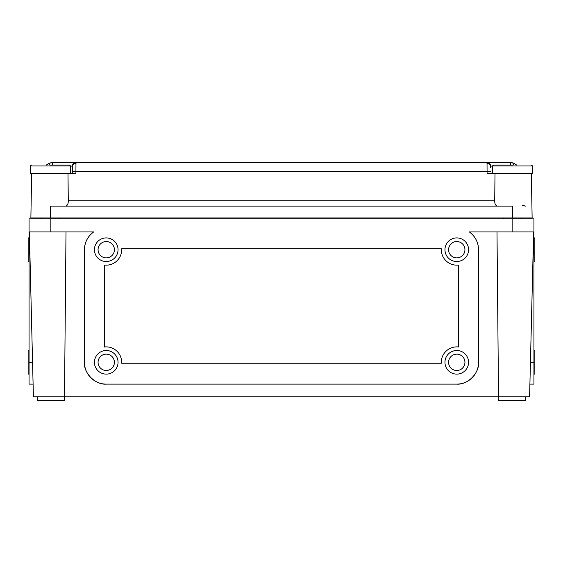 <?xml version="1.0" encoding="UTF-8"?>
<svg xmlns="http://www.w3.org/2000/svg" width="563" height="563" viewBox="0 0 563 563"><rect width="100%" height="100%" fill="white"/><g stroke="black" fill="none" stroke-linecap="round" stroke-linejoin="round"><path stroke-width="0.84" d="M29.058 350.51L28.15 350.51L28.15 374.121L29.058 374.121M29.058 237.91L28.15 237.91L28.15 261.521L29.058 261.521M533.942 350.51L534.85 350.51L534.85 374.121L533.942 374.121M533.942 237.91L534.85 237.91L534.85 261.521L533.942 261.521M98.068 362.319A8.171 8.171 0 0 0 106.245 370.489A8.171 8.171 0 0 0 114.416 362.319A8.171 8.171 0 0 0 106.245 354.148A8.171 8.171 0 0 0 98.068 362.319M118.047 362.319A11.802 11.802 0 0 0 106.245 350.51A11.802 11.802 0 0 0 94.436 362.319A11.802 11.802 0 0 0 106.245 374.121A11.802 11.802 0 0 0 118.047 362.319M448.584 362.319A8.171 8.171 0 0 0 456.755 370.489A8.171 8.171 0 0 0 464.932 362.319A8.171 8.171 0 0 0 456.755 354.148A8.171 8.171 0 0 0 448.584 362.319M468.564 362.319A11.802 11.802 0 0 0 456.755 350.51A11.802 11.802 0 0 0 444.953 362.319A11.802 11.802 0 0 0 456.755 374.121A11.802 11.802 0 0 0 468.564 362.319M448.584 249.719A8.171 8.171 0 0 0 456.755 257.889A8.171 8.171 0 0 0 464.932 249.719A8.171 8.171 0 0 0 456.755 241.548A8.171 8.171 0 0 0 448.584 249.719M468.564 249.719A11.802 11.802 0 0 0 456.755 237.91A11.802 11.802 0 0 0 444.953 249.719A11.802 11.802 0 0 0 456.755 261.521A11.802 11.802 0 0 0 468.564 249.719M98.068 249.719A8.171 8.171 0 0 0 106.245 257.889A8.171 8.171 0 0 0 114.416 249.719A8.171 8.171 0 0 0 106.245 241.548A8.171 8.171 0 0 0 98.068 249.719M118.047 249.719A11.802 11.802 0 0 0 106.245 237.91A11.802 11.802 0 0 0 94.436 249.719A11.802 11.802 0 0 0 106.245 261.521A11.802 11.802 0 0 0 118.047 249.719M121.678 362.319A15.44 15.44 0 0 1 121.657 363.226L441.343 363.226A15.44 15.44 0 0 1 458.571 346.991L458.571 265.046A15.44 15.44 0 0 1 441.343 248.811L121.657 248.811A15.44 15.44 0 0 1 104.429 265.046L104.429 346.991A15.44 15.44 0 0 1 121.678 362.319M525.772 396.824L525.772 400.455L498.529 400.455L498.529 396.824L529.593 396.824L533.625 231.921M66.005 231.921L64.471 400.455L37.228 400.455L37.228 396.824M496.995 231.921L498.529 396.824L33.407 396.824L29.375 231.921M29.058 231.921L50.853 231.921L50.853 218.845L29.058 218.845L29.058 384.114L33.097 384.114M50.853 231.921L93.669 231.921A21.795 21.795 0 0 0 84.45 249.719L84.45 362.319A21.795 21.795 0 0 0 106.245 384.114L456.755 384.114A21.795 21.795 0 0 0 478.55 362.319L478.55 249.719A21.795 21.795 0 0 0 469.331 231.921L533.942 231.921L533.942 218.845L50.853 218.845M533.942 231.921L533.942 384.114L529.903 384.114M93.669 231.921C87.729 236.369 84.654 242.301 84.45 249.719M478.55 249.719C478.346 242.301 475.271 236.369 469.331 231.921M456.755 384.114C467.536 385.085 479.521 373.1 478.55 362.319M84.45 362.319C83.479 373.1 95.464 385.085 106.245 384.114M495.011 173.439L531.352 173.439L532.126 217.937L30.874 217.937L31.648 173.439L67.989 173.439L68.285 200.787L494.715 200.787L495.011 173.439L487.086 173.439L487.037 162.545L510.367 162.545L513.942 163.277L516.609 165.029M64.949 206.128C67.159 206.107 68.278 204.32 68.285 200.787M46.391 165.029L49.058 163.277L52.633 162.545L75.963 162.545L75.914 173.439L67.989 173.439M50.487 217.937L50.487 206.128L512.513 206.128L512.513 217.937M494.715 200.787C494.722 204.313 495.834 206.093 498.051 206.128M522.45 205.221L525.462 206.128M490.605 167.45L490.584 166.542A3.631 3.343 178.9 0 0 486.953 163.277L487.037 162.545L75.963 162.545A3.631 3.617 -90 0 0 72.346 166.106L70.466 166.106M76.047 163.277A3.631 3.343 1.1 0 0 72.416 166.542L72.282 173.439L72.346 166.106M492.534 166.106L490.655 166.106L490.584 166.542M513.942 163.277L513.16 165.029L513.942 163.277L512.189 162.728M52.338 165.029L52.633 162.545L50.811 162.728M49.84 165.029L49.058 163.277L49.84 165.029M510.662 165.029L510.367 162.545M490.655 166.106A3.631 3.617 -90 0 0 487.037 162.545M50.487 165.029L69.559 165.029L50.487 165.029M41.592 218.845L41.592 217.937M59.389 218.845L59.389 217.937M65.878 173.439L30.508 173.2L30.522 165.775M35.096 173.439L30.508 173.2M70.466 173.2L70.466 165.937L30.508 165.937L31.099 165.086M512.513 165.029L493.441 165.029L512.513 165.029M503.611 218.845L503.611 217.937M521.408 218.845L521.408 217.937M527.904 173.439L492.534 173.2L492.534 165.937L493.441 165.029M497.122 173.439L492.534 173.2M532.492 173.2L532.492 165.937L492.534 165.937M512.147 231.921L512.147 218.845M533.189 249.719L533.942 249.719M530.437 362.319L533.942 362.319M29.811 249.719L29.058 249.719M32.563 362.319L29.058 362.319M490.683 171.448L72.317 171.448M70.466 165.937L69.559 165.029M30.508 165.937L31.422 165.029M532.492 165.937L531.578 165.029"/></g></svg>
